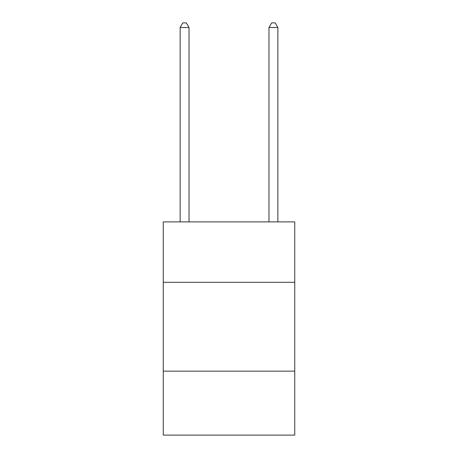 <?xml version="1.0" encoding="UTF-8"?>
<svg xmlns="http://www.w3.org/2000/svg" width="458" height="458" viewBox="0 0 458 458"><rect width="100%" height="100%" fill="white"/><g stroke="black" fill="none" stroke-linecap="round" stroke-linejoin="round"><path stroke-width="0.69" d="M294.74 282.3L294.74 221.895L163.26 221.895L163.26 282.3L294.74 282.3L294.74 435.1L163.26 435.1L163.26 282.3M294.74 371.14L163.26 371.14M189.022 221.895L189.022 27.52L180.143 27.52L180.143 221.895M180.143 27.52L182.805 22.9L186.36 22.9L189.022 27.52M277.857 221.895L277.857 27.52L268.978 27.52L268.978 221.895M268.978 27.52L271.64 22.9L275.195 22.9L277.857 27.52"/></g></svg>
